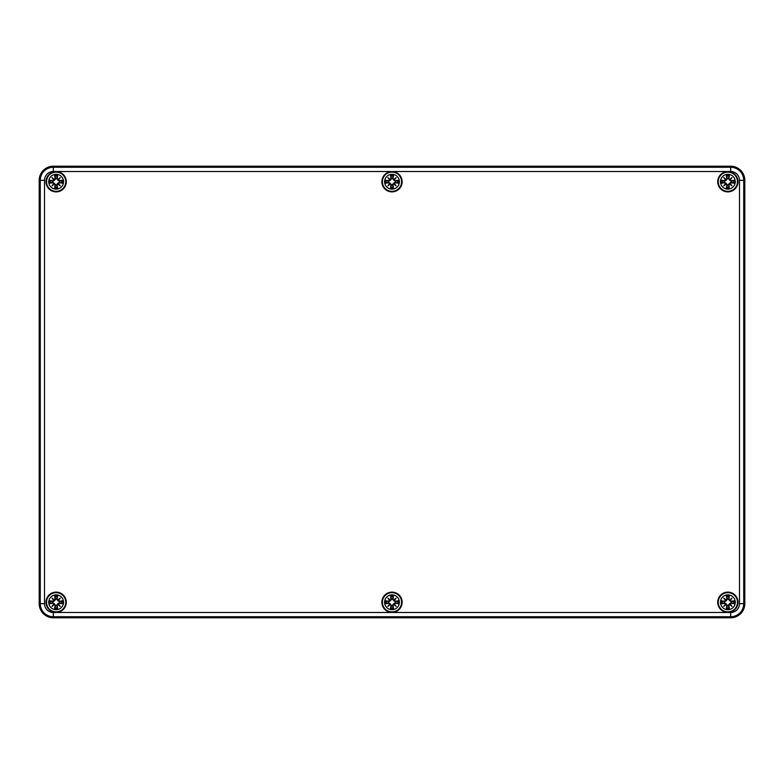 <?xml version="1.0" encoding="UTF-8"?>
<svg xmlns="http://www.w3.org/2000/svg" width="784" height="784" viewBox="0 0 784 784"><rect width="100%" height="100%" fill="white"/><g stroke="black" fill="none" stroke-linecap="round" stroke-linejoin="round"><path stroke-width="1.18" d="M53.312 617.792A14.112 14.112 0 0 1 39.2 603.68L39.2 180.32A14.112 14.112 0 0 1 53.312 166.208L730.688 166.208A14.112 14.112 0 0 1 744.8 180.32L744.8 603.68A14.112 14.112 0 0 1 730.688 617.792L53.312 617.792L730.688 617.792A14.112 14.112 0 0 0 744.8 603.68L744.8 180.32A14.112 14.112 0 0 0 730.688 166.208L53.312 166.208A14.112 14.112 0 0 0 39.2 180.32L39.2 603.68A14.112 14.112 0 0 0 53.312 617.792L53.312 612.49A8.81 8.81 0 0 1 44.502 603.68L40.268 603.68A13.044 13.044 0 0 0 53.312 616.724L730.688 616.724A13.044 13.044 0 0 0 743.732 603.68L743.732 180.32A13.044 13.044 0 0 0 730.688 167.276L53.312 167.276A13.044 13.044 0 0 0 40.268 180.32L40.268 603.68L39.2 603.68M66.297 602.269A10.163 10.163 0 0 1 51.058 611.069A10.163 10.163 0 0 1 51.058 593.468A10.163 10.163 0 0 1 66.297 602.269M402.163 602.269A10.163 10.163 0 0 1 386.924 611.069A10.163 10.163 0 0 1 386.924 593.468A10.163 10.163 0 0 1 402.163 602.269M738.028 602.269A10.163 10.163 0 0 1 722.789 611.069A10.163 10.163 0 0 1 722.789 593.468A10.163 10.163 0 0 1 738.028 602.269M738.028 181.731A10.163 10.163 0 0 1 722.789 190.532A10.163 10.163 0 0 1 722.789 172.931A10.163 10.163 0 0 1 738.028 181.731M402.163 181.731A10.163 10.163 0 0 1 386.924 190.532A10.163 10.163 0 0 1 386.924 172.931A10.163 10.163 0 0 1 402.163 181.731M66.297 181.731A10.163 10.163 0 0 1 51.058 190.532A10.163 10.163 0 0 1 51.058 172.931A10.163 10.163 0 0 1 66.297 181.731M63.543 602.269A7.409 7.409 0 0 1 52.43 608.688A7.409 7.409 0 0 1 52.43 595.85A7.409 7.409 0 0 1 63.543 602.269M65.729 602.269A9.594 9.594 0 0 0 51.332 593.958A9.594 9.594 0 0 0 51.332 610.579A9.594 9.594 0 0 0 65.729 602.269A9.594 9.594 0 0 0 51.332 593.958A9.594 9.594 0 0 0 51.332 610.579A9.594 9.594 0 0 0 65.729 602.269M59.202 603.288A18.316 1.597 9.8 0 0 62.357 603.758L59.525 602.7A3.41 3.41 0 0 0 59.525 601.838L56.517 599.113L57.624 596.046A6.399 6.399 0 0 0 54.645 596.046A18.316 1.597 80.2 0 0 55.115 599.201L54.498 600.054A18.169 3.156 -140 0 0 51.989 598.123A18.169 3.156 50 0 0 53.92 600.632L53.067 601.25A18.316 1.597 -170.2 0 0 49.911 600.779L52.744 601.838A3.41 3.41 0 0 0 52.744 602.7L55.752 605.424L54.645 608.492A6.399 6.399 0 0 0 57.624 608.492A18.316 1.597 -99.8 0 0 57.154 605.336L57.771 604.484A18.169 3.156 40 0 0 60.28 606.414A18.169 3.156 -130 0 0 58.349 603.905L59.202 603.141L58.349 603.905M52.744 602.7L49.911 603.758A18.316 1.597 -9.8 0 0 53.067 603.288L53.92 603.905A18.169 3.156 130 0 0 51.989 606.414A18.169 3.156 -40 0 0 54.498 604.484L55.115 605.336A18.316 1.597 99.8 0 0 54.645 608.492M59.525 601.838L62.357 600.779A18.316 1.597 170.2 0 0 59.202 601.25L58.349 600.632A18.169 3.156 -50 0 0 60.28 598.123A18.169 3.156 140 0 0 57.771 600.054L57.154 599.201A18.316 1.597 -80.2 0 0 57.624 596.046M59.202 601.25L59.202 601.397A18.169 1.588 -9.8 0 1 61.995 600.985M58.349 600.632L59.29 601.887M60.28 598.123L57.653 600.75M57.154 599.201L57.771 600.054M58.192 600.593L57.81 600.211A18.032 3.136 -40 0 1 59.545 598.858A18.032 3.136 130 0 1 58.192 600.593M55.115 599.201L55.262 599.201A18.169 1.588 -99.8 0 1 54.851 596.408L54.645 596.046M54.498 600.054L55.752 599.113L54.615 600.75L52.744 601.838M51.989 598.123L54.615 600.75M53.067 601.25L53.92 600.632M54.851 596.408L55.752 599.113M54.459 600.211L54.076 600.593A18.032 3.136 -130 0 1 52.724 598.858A18.032 3.136 40 0 1 54.459 600.211M53.067 603.288L53.067 603.141A18.169 1.588 170.2 0 1 50.274 603.553M53.92 603.905L52.979 602.651M51.989 606.414L54.615 603.788M55.115 605.336L54.498 604.484M54.076 603.945L54.459 604.327A18.032 3.136 140 0 1 52.724 605.679A18.032 3.136 -50 0 1 54.076 603.945M57.154 605.336L57.007 605.336A18.169 1.588 80.2 0 1 57.418 608.129L57.624 608.492M57.771 604.484L56.517 605.424L57.653 603.788L59.525 602.7M57.653 603.788L59.545 605.679A18.032 3.136 -140 0 1 57.81 604.327L58.192 603.945A18.032 3.136 50 0 1 59.545 605.679L60.28 606.414M57.418 608.129L56.517 605.424M55.703 598.878A3.41 3.41 0 0 1 56.566 598.878M56.566 605.66A3.41 3.41 0 0 1 55.703 605.66M399.409 602.269A7.409 7.409 0 0 1 388.296 608.688A7.409 7.409 0 0 1 388.296 595.85A7.409 7.409 0 0 1 399.409 602.269M401.594 602.269A9.594 9.594 0 0 0 387.198 593.958A9.594 9.594 0 0 0 387.198 610.579A9.594 9.594 0 0 0 401.594 602.269A9.594 9.594 0 0 0 387.198 593.958A9.594 9.594 0 0 0 387.198 610.579A9.594 9.594 0 0 0 401.594 602.269M395.067 603.288A18.316 1.597 9.8 0 0 398.223 603.758L395.391 602.7A3.41 3.41 0 0 0 395.391 601.838L392.382 599.113L393.49 596.046A6.399 6.399 0 0 0 390.51 596.046A18.316 1.597 80.2 0 0 390.981 599.201L390.363 600.054A18.169 3.156 -140 0 0 387.855 598.123A18.169 3.156 50 0 0 389.785 600.632L388.933 601.25A18.316 1.597 -170.2 0 0 385.777 600.779L388.609 601.838A3.41 3.41 0 0 0 388.609 602.7L391.618 605.424L390.51 608.492A6.399 6.399 0 0 0 393.49 608.492A18.316 1.597 -99.8 0 0 393.019 605.336L393.637 604.484A18.169 3.156 40 0 0 396.145 606.414A18.169 3.156 -130 0 0 394.215 603.905L395.067 603.141L394.215 603.905M388.609 602.7L385.777 603.758A18.316 1.597 -9.8 0 0 388.933 603.288L389.785 603.905A18.169 3.156 130 0 0 387.855 606.414A18.169 3.156 -40 0 0 390.363 604.484L390.981 605.336A18.316 1.597 99.8 0 0 390.51 608.492M395.391 601.838L398.223 600.779A18.316 1.597 170.2 0 0 395.067 601.25L394.215 600.632A18.169 3.156 -50 0 0 396.145 598.123A18.169 3.156 140 0 0 393.637 600.054L393.019 599.201A18.316 1.597 -80.2 0 0 393.49 596.046M395.067 601.25L395.067 601.397A18.169 1.588 -9.8 0 1 397.86 600.985M394.215 600.632L395.156 601.887M396.145 598.123L393.519 600.75M393.019 599.201L393.637 600.054M394.058 600.593L393.676 600.211A18.032 3.136 -40 0 1 395.41 598.858A18.032 3.136 130 0 1 394.058 600.593M390.981 599.201L391.128 599.201A18.169 1.588 -99.8 0 1 390.716 596.408L390.51 596.046M390.363 600.054L391.618 599.113L390.481 600.75L388.609 601.838M387.855 598.123L390.481 600.75M388.933 601.25L389.785 600.632M390.716 596.408L391.618 599.113M390.324 600.211L389.942 600.593A18.032 3.136 -130 0 1 388.59 598.858A18.032 3.136 40 0 1 390.324 600.211M388.933 603.288L388.933 603.141A18.169 1.588 170.2 0 1 386.14 603.553M389.785 603.905L388.844 602.651M387.855 606.414L390.481 603.788M390.981 605.336L390.363 604.484M389.942 603.945L390.324 604.327A18.032 3.136 140 0 1 388.59 605.679A18.032 3.136 -50 0 1 389.942 603.945M393.019 605.336L392.872 605.336A18.169 1.588 80.2 0 1 393.284 608.129L393.49 608.492M393.637 604.484L392.382 605.424L393.519 603.788L395.391 602.7M393.519 603.788L395.41 605.679A18.032 3.136 -140 0 1 393.676 604.327L394.058 603.945A18.032 3.136 50 0 1 395.41 605.679L396.145 606.414M393.284 608.129L392.382 605.424M391.569 598.878A3.41 3.41 0 0 1 392.431 598.878M392.431 605.66A3.41 3.41 0 0 1 391.569 605.66M735.274 602.269A7.409 7.409 0 0 1 724.161 608.688A7.409 7.409 0 0 1 724.161 595.85A7.409 7.409 0 0 1 735.274 602.269M737.46 602.269A9.594 9.594 0 0 0 723.064 593.958A9.594 9.594 0 0 0 723.064 610.579A9.594 9.594 0 0 0 737.46 602.269A9.594 9.594 0 0 0 723.064 593.958A9.594 9.594 0 0 0 723.064 610.579A9.594 9.594 0 0 0 737.46 602.269M730.933 603.288A18.316 1.597 9.8 0 0 734.089 603.758L731.256 602.7A3.41 3.41 0 0 0 731.256 601.838L728.248 599.113L729.355 596.046A6.399 6.399 0 0 0 726.376 596.046A18.316 1.597 80.2 0 0 726.846 599.201L726.229 600.054A18.169 3.156 -140 0 0 723.72 598.123A18.169 3.156 50 0 0 725.651 600.632L724.798 601.25A18.316 1.597 -170.2 0 0 721.643 600.779L724.475 601.838A3.41 3.41 0 0 0 724.475 602.7L727.483 605.424L726.376 608.492A6.399 6.399 0 0 0 729.355 608.492A18.316 1.597 -99.8 0 0 728.885 605.336L729.502 604.484A18.169 3.156 40 0 0 732.011 606.414A18.169 3.156 -130 0 0 730.08 603.905L730.933 603.141L730.08 603.905M724.475 602.7L721.643 603.758A18.316 1.597 -9.8 0 0 724.798 603.288L725.651 603.905A18.169 3.156 130 0 0 723.72 606.414A18.169 3.156 -40 0 0 726.229 604.484L726.846 605.336A18.316 1.597 99.8 0 0 726.376 608.492M731.256 601.838L734.089 600.779A18.316 1.597 170.2 0 0 730.933 601.25L730.08 600.632A18.169 3.156 -50 0 0 732.011 598.123A18.169 3.156 140 0 0 729.502 600.054L728.885 599.201A18.316 1.597 -80.2 0 0 729.355 596.046M730.933 601.25L730.933 601.397A18.169 1.588 -9.8 0 1 733.726 600.985M730.08 600.632L731.021 601.887M732.011 598.123L729.385 600.75M728.885 599.201L729.502 600.054M729.924 600.593L729.541 600.211A18.032 3.136 -40 0 1 731.276 598.858A18.032 3.136 130 0 1 729.924 600.593M726.846 599.201L726.993 599.201A18.169 1.588 -99.8 0 1 726.582 596.408L726.376 596.046M726.229 600.054L727.483 599.113L726.347 600.75L724.475 601.838M723.72 598.123L726.347 600.75M724.798 601.25L725.651 600.632M726.582 596.408L727.483 599.113M726.19 600.211L725.808 600.593A18.032 3.136 -130 0 1 724.455 598.858A18.032 3.136 40 0 1 726.19 600.211M724.798 603.288L724.798 603.141A18.169 1.588 170.2 0 1 722.005 603.553M725.651 603.905L724.71 602.651M723.72 606.414L726.347 603.788M726.846 605.336L726.229 604.484M725.808 603.945L726.19 604.327A18.032 3.136 140 0 1 724.455 605.679A18.032 3.136 -50 0 1 725.808 603.945M728.885 605.336L728.738 605.336A18.169 1.588 80.2 0 1 729.149 608.129L729.355 608.492M729.502 604.484L728.248 605.424L729.385 603.788L731.256 602.7M729.385 603.788L731.276 605.679A18.032 3.136 -140 0 1 729.541 604.327L729.924 603.945A18.032 3.136 50 0 1 731.276 605.679L732.011 606.414M729.149 608.129L728.248 605.424M727.434 598.878A3.41 3.41 0 0 1 728.297 598.878M728.297 605.66A3.41 3.41 0 0 1 727.434 605.66M63.543 181.731A7.409 7.409 0 0 1 52.43 188.15A7.409 7.409 0 0 1 52.43 175.312A7.409 7.409 0 0 1 63.543 181.731M65.729 181.731A9.594 9.594 0 0 0 51.332 173.421A9.594 9.594 0 0 0 51.332 190.042A9.594 9.594 0 0 0 65.729 181.731A9.594 9.594 0 0 0 51.332 173.421A9.594 9.594 0 0 0 51.332 190.042A9.594 9.594 0 0 0 65.729 181.731M59.202 182.75A18.316 1.597 9.8 0 0 62.357 183.221L59.525 182.162A3.41 3.41 0 0 0 59.525 181.3L56.517 178.576L57.624 175.508A6.399 6.399 0 0 0 54.645 175.508A18.316 1.597 80.2 0 0 55.115 178.664L54.498 179.516A18.169 3.156 -140 0 0 51.989 177.586A18.169 3.156 50 0 0 53.92 180.095L53.067 180.712A18.316 1.597 -170.2 0 0 49.911 180.242L52.744 181.3A3.41 3.41 0 0 0 52.744 182.162L55.752 184.887L54.645 187.954A6.399 6.399 0 0 0 57.624 187.954A18.316 1.597 -99.8 0 0 57.154 184.799L57.771 183.946A18.169 3.156 40 0 0 60.28 185.877A18.169 3.156 -130 0 0 58.349 183.368L59.202 182.603L58.349 183.368M52.744 182.162L49.911 183.221A18.316 1.597 -9.8 0 0 53.067 182.75L53.92 183.368A18.169 3.156 130 0 0 51.989 185.877A18.169 3.156 -40 0 0 54.498 183.946L55.115 184.799A18.316 1.597 99.8 0 0 54.645 187.954M59.525 181.3L62.357 180.242A18.316 1.597 170.2 0 0 59.202 180.712L58.349 180.095A18.169 3.156 -50 0 0 60.28 177.586A18.169 3.156 140 0 0 57.771 179.516L57.154 178.664A18.316 1.597 -80.2 0 0 57.624 175.508M59.202 180.712L59.202 180.859A18.169 1.588 -9.8 0 1 61.995 180.447M58.349 180.095L59.29 181.349M60.28 177.586L57.653 180.212M57.154 178.664L57.771 179.516M58.192 180.055L57.81 179.673A18.032 3.136 -40 0 1 59.545 178.321A18.032 3.136 130 0 1 58.192 180.055M55.115 178.664L55.262 178.664A18.169 1.588 -99.8 0 1 54.851 175.871L54.645 175.508M54.498 179.516L55.752 178.576L54.615 180.212L52.744 181.3M51.989 177.586L54.615 180.212M53.067 180.712L53.92 180.095M54.851 175.871L55.752 178.576M54.459 179.673L54.076 180.055A18.032 3.136 -130 0 1 52.724 178.321A18.032 3.136 40 0 1 54.459 179.673M53.067 182.75L53.067 182.603A18.169 1.588 170.2 0 1 50.274 183.015M53.92 183.368L52.979 182.113M51.989 185.877L54.615 183.25M55.115 184.799L54.498 183.946M54.076 183.407L54.459 183.789A18.032 3.136 140 0 1 52.724 185.142A18.032 3.136 -50 0 1 54.076 183.407M57.154 184.799L57.007 184.799A18.169 1.588 80.2 0 1 57.418 187.592L57.624 187.954M57.771 183.946L56.517 184.887L57.653 183.25L59.525 182.162M57.653 183.25L59.545 185.142A18.032 3.136 -140 0 1 57.81 183.789L58.192 183.407A18.032 3.136 50 0 1 59.545 185.142L60.28 185.877M57.418 187.592L56.517 184.887M55.703 178.34A3.41 3.41 0 0 1 56.566 178.34M56.566 185.122A3.41 3.41 0 0 1 55.703 185.122M399.409 181.731A7.409 7.409 0 0 1 388.296 188.15A7.409 7.409 0 0 1 388.296 175.312A7.409 7.409 0 0 1 399.409 181.731M401.594 181.731A9.594 9.594 0 0 0 387.198 173.421A9.594 9.594 0 0 0 387.198 190.042A9.594 9.594 0 0 0 401.594 181.731A9.594 9.594 0 0 0 387.198 173.421A9.594 9.594 0 0 0 387.198 190.042A9.594 9.594 0 0 0 401.594 181.731M395.067 182.75A18.316 1.597 9.8 0 0 398.223 183.221L395.391 182.162A3.41 3.41 0 0 0 395.391 181.3L392.382 178.576L393.49 175.508A6.399 6.399 0 0 0 390.51 175.508A18.316 1.597 80.2 0 0 390.981 178.664L390.363 179.516A18.169 3.156 -140 0 0 387.855 177.586A18.169 3.156 50 0 0 389.785 180.095L388.933 180.712A18.316 1.597 -170.2 0 0 385.777 180.242L388.609 181.3A3.41 3.41 0 0 0 388.609 182.162L391.618 184.887L390.51 187.954A6.399 6.399 0 0 0 393.49 187.954A18.316 1.597 -99.8 0 0 393.019 184.799L393.637 183.946A18.169 3.156 40 0 0 396.145 185.877A18.169 3.156 -130 0 0 394.215 183.368L395.067 182.603L394.215 183.368M388.609 182.162L385.777 183.221A18.316 1.597 -9.8 0 0 388.933 182.75L389.785 183.368A18.169 3.156 130 0 0 387.855 185.877A18.169 3.156 -40 0 0 390.363 183.946L390.981 184.799A18.316 1.597 99.8 0 0 390.51 187.954M395.391 181.3L398.223 180.242A18.316 1.597 170.2 0 0 395.067 180.712L394.215 180.095A18.169 3.156 -50 0 0 396.145 177.586A18.169 3.156 140 0 0 393.637 179.516L393.019 178.664A18.316 1.597 -80.2 0 0 393.49 175.508M395.067 180.712L395.067 180.859A18.169 1.588 -9.8 0 1 397.86 180.447M394.215 180.095L395.156 181.349M396.145 177.586L393.519 180.212M393.019 178.664L393.637 179.516M394.058 180.055L393.676 179.673A18.032 3.136 -40 0 1 395.41 178.321A18.032 3.136 130 0 1 394.058 180.055M390.981 178.664L391.128 178.664A18.169 1.588 -99.8 0 1 390.716 175.871L390.51 175.508M390.363 179.516L391.618 178.576L390.481 180.212L388.609 181.3M387.855 177.586L390.481 180.212M388.933 180.712L389.785 180.095M390.716 175.871L391.618 178.576M390.324 179.673L389.942 180.055A18.032 3.136 -130 0 1 388.59 178.321A18.032 3.136 40 0 1 390.324 179.673M388.933 182.75L388.933 182.603A18.169 1.588 170.2 0 1 386.14 183.015M389.785 183.368L388.844 182.113M387.855 185.877L390.481 183.25M390.981 184.799L390.363 183.946M389.942 183.407L390.324 183.789A18.032 3.136 140 0 1 388.59 185.142A18.032 3.136 -50 0 1 389.942 183.407M393.019 184.799L392.872 184.799A18.169 1.588 80.2 0 1 393.284 187.592L393.49 187.954M393.637 183.946L392.382 184.887L393.519 183.25L395.391 182.162M393.519 183.25L395.41 185.142A18.032 3.136 -140 0 1 393.676 183.789L394.058 183.407A18.032 3.136 50 0 1 395.41 185.142L396.145 185.877M393.284 187.592L392.382 184.887M391.569 178.34A3.41 3.41 0 0 1 392.431 178.34M392.431 185.122A3.41 3.41 0 0 1 391.569 185.122M735.274 181.731A7.409 7.409 0 0 1 724.161 188.15A7.409 7.409 0 0 1 724.161 175.312A7.409 7.409 0 0 1 735.274 181.731M737.46 181.731A9.594 9.594 0 0 0 723.064 173.421A9.594 9.594 0 0 0 723.064 190.042A9.594 9.594 0 0 0 737.46 181.731A9.594 9.594 0 0 0 723.064 173.421A9.594 9.594 0 0 0 723.064 190.042A9.594 9.594 0 0 0 737.46 181.731M730.933 182.75A18.316 1.597 9.8 0 0 734.089 183.221L731.256 182.162A3.41 3.41 0 0 0 731.256 181.3L728.248 178.576L729.355 175.508A6.399 6.399 0 0 0 726.376 175.508A18.316 1.597 80.2 0 0 726.846 178.664L726.229 179.516A18.169 3.156 -140 0 0 723.72 177.586A18.169 3.156 50 0 0 725.651 180.095L724.798 180.712A18.316 1.597 -170.2 0 0 721.643 180.242L724.475 181.3A3.41 3.41 0 0 0 724.475 182.162L727.483 184.887L726.376 187.954A6.399 6.399 0 0 0 729.355 187.954A18.316 1.597 -99.8 0 0 728.885 184.799L729.502 183.946A18.169 3.156 40 0 0 732.011 185.877A18.169 3.156 -130 0 0 730.08 183.368L730.933 182.603L730.08 183.368M724.475 182.162L721.643 183.221A18.316 1.597 -9.8 0 0 724.798 182.75L725.651 183.368A18.169 3.156 130 0 0 723.72 185.877A18.169 3.156 -40 0 0 726.229 183.946L726.846 184.799A18.316 1.597 99.8 0 0 726.376 187.954M731.256 181.3L734.089 180.242A18.316 1.597 170.2 0 0 730.933 180.712L730.08 180.095A18.169 3.156 -50 0 0 732.011 177.586A18.169 3.156 140 0 0 729.502 179.516L728.885 178.664A18.316 1.597 -80.2 0 0 729.355 175.508M730.933 180.712L730.933 180.859A18.169 1.588 -9.8 0 1 733.726 180.447M730.08 180.095L731.021 181.349M732.011 177.586L729.385 180.212M728.885 178.664L729.502 179.516M729.924 180.055L729.541 179.673A18.032 3.136 -40 0 1 731.276 178.321A18.032 3.136 130 0 1 729.924 180.055M726.846 178.664L726.993 178.664A18.169 1.588 -99.8 0 1 726.582 175.871L726.376 175.508M726.229 179.516L727.483 178.576L726.347 180.212L724.475 181.3M723.72 177.586L726.347 180.212M724.798 180.712L725.651 180.095M726.582 175.871L727.483 178.576M726.19 179.673L725.808 180.055A18.032 3.136 -130 0 1 724.455 178.321A18.032 3.136 40 0 1 726.19 179.673M724.798 182.75L724.798 182.603A18.169 1.588 170.2 0 1 722.005 183.015M725.651 183.368L724.71 182.113M723.72 185.877L726.347 183.25M726.846 184.799L726.229 183.946M725.808 183.407L726.19 183.789A18.032 3.136 140 0 1 724.455 185.142A18.032 3.136 -50 0 1 725.808 183.407M728.885 184.799L728.738 184.799A18.169 1.588 80.2 0 1 729.149 187.592L729.355 187.954M729.502 183.946L728.248 184.887L729.385 183.25L731.256 182.162M729.385 183.25L731.276 185.142A18.032 3.136 -140 0 1 729.541 183.789L729.924 183.407A18.032 3.136 50 0 1 731.276 185.142L732.011 185.877M729.149 187.592L728.248 184.887M727.434 178.34A3.41 3.41 0 0 1 728.297 178.34M728.297 185.122A3.41 3.41 0 0 1 727.434 185.122M44.502 603.68L44.502 180.32L39.2 180.32M44.502 180.32A8.81 8.81 0 0 1 53.312 171.51L53.312 166.208M53.312 171.51L730.688 171.51L730.688 166.208M730.688 171.51A8.81 8.81 0 0 1 739.498 180.32L744.8 180.32M739.498 180.32L739.498 603.68L744.8 603.68M739.498 603.68A8.81 8.81 0 0 1 730.688 612.49L730.688 617.792M730.688 612.49L53.312 612.49M62.357 600.779A6.399 6.399 0 0 1 62.357 603.758M49.911 603.758A6.399 6.399 0 0 1 49.911 600.779M57.418 596.408A18.169 1.588 99.8 0 1 57.007 599.201L56.517 599.113M50.274 600.985A18.169 1.588 9.8 0 1 53.067 601.397L52.979 601.887M54.851 608.129A18.169 1.588 -80.2 0 1 55.262 605.336L55.752 605.424M61.995 603.553A18.169 1.588 -170.2 0 1 59.202 603.141L59.29 602.651M61.681 601.063A5.674 5.674 0 0 1 61.681 603.474M54.929 596.722A5.674 5.674 0 0 1 57.34 596.722M50.588 603.474A5.674 5.674 0 0 1 50.588 601.063M57.34 607.816A5.674 5.674 0 0 1 54.929 607.816M398.223 600.779A6.399 6.399 0 0 1 398.223 603.758M385.777 603.758A6.399 6.399 0 0 1 385.777 600.779M393.284 596.408A18.169 1.588 99.8 0 1 392.872 599.201L392.382 599.113M386.14 600.985A18.169 1.588 9.8 0 1 388.933 601.397L388.844 601.887M390.716 608.129A18.169 1.588 -80.2 0 1 391.128 605.336L391.618 605.424M397.86 603.553A18.169 1.588 -170.2 0 1 395.067 603.141L395.156 602.651M397.547 601.063A5.674 5.674 0 0 1 397.547 603.474M390.795 596.722A5.674 5.674 0 0 1 393.205 596.722M386.453 603.474A5.674 5.674 0 0 1 386.453 601.063M393.205 607.816A5.674 5.674 0 0 1 390.795 607.816M734.089 600.779A6.399 6.399 0 0 1 734.089 603.758M721.643 603.758A6.399 6.399 0 0 1 721.643 600.779M729.149 596.408A18.169 1.588 99.8 0 1 728.738 599.201L728.248 599.113M722.005 600.985A18.169 1.588 9.8 0 1 724.798 601.397L724.71 601.887M726.582 608.129A18.169 1.588 -80.2 0 1 726.993 605.336L727.483 605.424M733.726 603.553A18.169 1.588 -170.2 0 1 730.933 603.141L731.021 602.651M733.412 601.063A5.674 5.674 0 0 1 733.412 603.474M726.66 596.722A5.674 5.674 0 0 1 729.071 596.722M722.319 603.474A5.674 5.674 0 0 1 722.319 601.063M729.071 607.816A5.674 5.674 0 0 1 726.66 607.816M62.357 180.242A6.399 6.399 0 0 1 62.357 183.221M49.911 183.221A6.399 6.399 0 0 1 49.911 180.242M57.418 175.871A18.169 1.588 99.8 0 1 57.007 178.664L56.517 178.576M50.274 180.447A18.169 1.588 9.8 0 1 53.067 180.859L52.979 181.349M54.851 187.592A18.169 1.588 -80.2 0 1 55.262 184.799L55.752 184.887M61.995 183.015A18.169 1.588 -170.2 0 1 59.202 182.603L59.29 182.113M61.681 180.526A5.674 5.674 0 0 1 61.681 182.937M54.929 176.184A5.674 5.674 0 0 1 57.34 176.184M50.588 182.937A5.674 5.674 0 0 1 50.588 180.526M57.34 187.278A5.674 5.674 0 0 1 54.929 187.278M398.223 180.242A6.399 6.399 0 0 1 398.223 183.221M385.777 183.221A6.399 6.399 0 0 1 385.777 180.242M393.284 175.871A18.169 1.588 99.8 0 1 392.872 178.664L392.382 178.576M386.14 180.447A18.169 1.588 9.8 0 1 388.933 180.859L388.844 181.349M390.716 187.592A18.169 1.588 -80.2 0 1 391.128 184.799L391.618 184.887M397.86 183.015A18.169 1.588 -170.2 0 1 395.067 182.603L395.156 182.113M397.547 180.526A5.674 5.674 0 0 1 397.547 182.937M390.795 176.184A5.674 5.674 0 0 1 393.205 176.184M386.453 182.937A5.674 5.674 0 0 1 386.453 180.526M393.205 187.278A5.674 5.674 0 0 1 390.795 187.278M734.089 180.242A6.399 6.399 0 0 1 734.089 183.221M721.643 183.221A6.399 6.399 0 0 1 721.643 180.242M729.149 175.871A18.169 1.588 99.8 0 1 728.738 178.664L728.248 178.576M722.005 180.447A18.169 1.588 9.8 0 1 724.798 180.859L724.71 181.349M726.582 187.592A18.169 1.588 -80.2 0 1 726.993 184.799L727.483 184.887M733.726 183.015A18.169 1.588 -170.2 0 1 730.933 182.603L731.021 182.113M733.412 180.526A5.674 5.674 0 0 1 733.412 182.937M726.66 176.184A5.674 5.674 0 0 1 729.071 176.184M722.319 182.937A5.674 5.674 0 0 1 722.319 180.526M729.071 187.278A5.674 5.674 0 0 1 726.66 187.278"/></g></svg>
